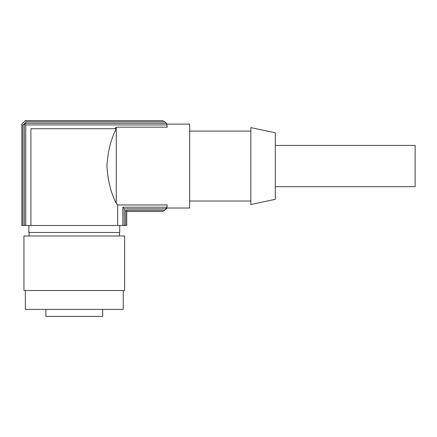 <?xml version="1.0" encoding="UTF-8"?>
<svg xmlns="http://www.w3.org/2000/svg" width="437" height="437" viewBox="0 0 437 437"><rect width="100%" height="100%" fill="white"/><g stroke="black" fill="none" stroke-linecap="round" stroke-linejoin="round"><path stroke-width="0.33" stroke-dasharray="2.19 1.64" d="M415.15 186.686L415.15 145.434M275.31 132.804L275.31 199.316M126.73 225.492L124.245 225.492L124.245 208.842L165.252 208.842L166.726 207.865L165.252 208.842L166.726 207.865L167.038 206.679A244.72 244.72 0 0 1 166.699 208.618L164.722 210.279C162.772 211.912 162.772 211.912 164.722 210.279L125.67 210.279L126.73 211.508M125.67 210.279L125.67 225.492M250.838 127.604L250.838 204.516M189.658 124.108L189.658 208.012M106.923 166.06C107.83 180.645 110.938 193.072 116.242 203.347L116.242 128.773C110.932 139.053 107.83 151.481 106.923 166.06M45.885 309.396L102.695 309.396L45.885 309.396M25.346 290.518L123.234 290.518L25.346 290.518M29.104 235.98L119.476 235.98L29.104 235.98M29.104 232.484L119.476 232.484L29.104 232.484M28.842 225.492L119.738 225.492L28.842 225.492M124.245 208.842L122.846 207.204L166.841 207.204L167.251 204.953L117.673 204.953L117.673 225.492L30.907 225.492L30.907 128.724L116.286 128.724L114.805 128.724L116.242 127.167L116.242 128.773M116.242 127.167L167.251 127.167L166.497 123.278L25.477 123.278L24.335 124.419L24.335 225.492L21.85 225.492M166.557 123.327L166.688 123.436A244.72 244.72 0 0 1 167.038 125.441C166.732 123.666 166.732 123.666 167.038 125.441L166.939 125.441M166.808 124.108L166.863 124.436M166.841 124.916L25.734 124.916L24.865 123.89M275.31 166.06L275.31 186.686L275.31 166.06M25.477 123.278L24.335 124.419L25.477 123.278M166.497 123.278L164.749 121.841L26.313 121.841L22.91 125.266C21.5 123.698 21.5 123.698 22.91 125.266L22.91 225.492M166.841 207.204L166.939 206.679M25.734 124.916L25.734 225.492L24.335 225.492M124.245 225.492L122.846 225.492L122.846 207.204M117.673 225.492L122.846 225.492M167.038 206.679C166.732 208.454 166.732 208.454 167.038 206.679C166.732 208.454 166.732 208.454 167.038 206.679M114.805 128.724L116.242 128.724M25.734 225.492L30.907 225.492M119.738 232.484L28.842 232.484M124.632 235.98L23.948 235.98M124.632 290.518L23.948 290.518M123.234 309.396L25.346 309.396M102.695 316.388L45.885 316.388M250.838 166.06L250.838 201.02L250.838 166.06M189.658 166.06L189.658 201.02L189.658 166.06M164.749 121.841C162.766 120.208 162.766 120.208 164.749 121.841M26.313 121.841C25.013 120.208 25.013 120.208 26.313 121.841"/><path stroke-width="0.66" d="M275.31 145.434L415.15 145.434L415.15 186.686L275.31 186.686M163.258 211.508L126.73 211.508L126.73 225.492L125.67 225.492L125.67 210.279L164.722 210.279L166.699 208.618A244.72 244.72 0 0 0 167.038 206.679L166.939 206.679M275.31 166.06L275.31 132.804L250.838 127.604L250.838 204.516L275.31 199.316L275.31 166.06M45.885 309.396L45.885 316.388L102.695 316.388L102.695 309.396M25.346 290.518L25.346 309.396L123.234 309.396L123.234 290.518M23.948 290.518L124.632 290.518L124.632 235.98L23.948 235.98L23.948 290.518M119.476 235.98L119.476 232.484M29.104 235.98L29.104 232.484M28.842 225.492L28.842 232.484L119.738 232.484L119.738 225.492M166.808 208.012L189.658 208.012L189.658 124.108L166.808 124.108M116.242 128.724L116.242 127.167L167.251 127.167L166.688 123.436A244.72 244.72 0 0 1 167.038 125.441C166.732 123.666 166.732 123.666 167.038 125.441L166.939 125.441M116.242 128.773C110.949 139.021 107.841 151.442 106.923 166.044C107.824 180.623 110.932 193.056 116.242 203.347L117.673 204.953L116.242 203.347L116.286 128.724L30.907 128.724L30.907 225.492L124.245 225.492L124.245 208.842L122.846 207.204L122.846 225.492M166.557 123.327L164.749 121.841L26.313 121.841L22.91 125.266L22.91 225.492L30.907 225.492M166.497 123.278L25.477 123.278L24.335 124.419L24.335 225.492M22.91 125.266C21.5 123.698 21.5 123.698 22.91 125.266M21.85 124.092L21.85 225.492L22.91 225.492M117.673 225.492L117.673 204.953L167.251 204.953L166.726 207.865L165.252 208.842L124.245 208.842M124.245 225.492L125.67 225.492M164.722 210.279C162.772 211.912 162.772 211.912 164.722 210.279M166.841 207.204L122.846 207.204M114.805 128.724L116.242 127.167M166.841 124.916L25.734 124.916L25.734 225.492M24.865 123.89L25.734 124.916M164.749 121.841C162.766 120.208 162.766 120.208 164.749 121.841M126.73 211.508L125.67 210.279M21.866 124.103L25.341 120.617L163.258 120.612M26.313 121.841C25.013 120.208 25.013 120.208 26.313 121.841M250.838 131.1L189.658 131.1M250.838 201.02L189.658 201.02"/></g></svg>
